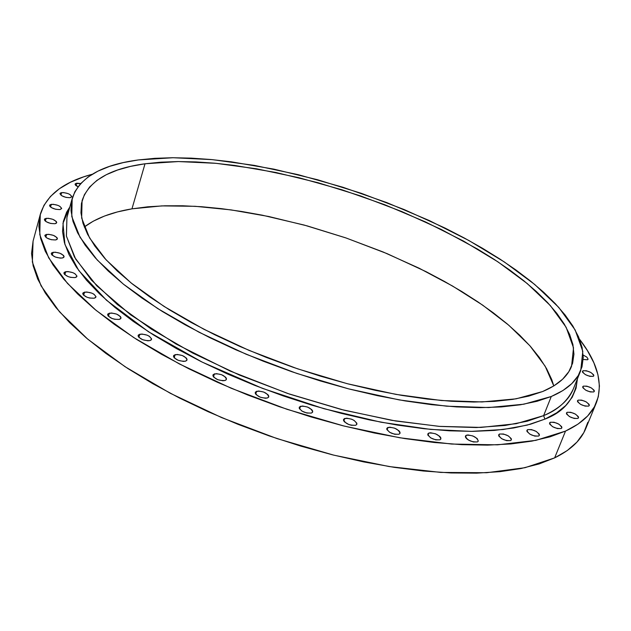 <?xml version="1.0" encoding="UTF-8"?>
<svg xmlns="http://www.w3.org/2000/svg" width="631" height="631" viewBox="0 0 631 631"><rect width="100%" height="100%" fill="white"/><g stroke="black" fill="none" stroke-linecap="round" stroke-linejoin="round"><path stroke-width="0.95" d="M583.186 355.064L586.964 357.217L588.076 359.252L587.469 359.78L588.108 359.173L586.854 357.122L583.186 355.064M583.076 370.72C588.549 370.744 592.123 372.448 593.795 375.839L593.187 376.376L593.826 375.737L593.597 374.767L590.805 372.448L586.451 370.768L583.076 370.72L582.421 371.351L582.634 372.322L585.418 374.648L589.796 376.336L593.187 376.376C587.706 376.36 584.125 374.656 582.452 371.265L583.076 370.72L582.516 372.093L583.076 370.72M583.375 386.125C588.975 386.117 592.619 387.876 594.307 391.394L593.692 391.954L594.347 391.283L594.11 390.274L591.263 387.876L586.822 386.164L583.375 386.125L582.705 386.795L582.926 387.797L585.773 390.203L590.237 391.93L593.692 391.954C588.084 391.969 584.44 390.218 582.736 386.693L583.375 386.125L582.799 387.544L583.375 386.125M578.138 400.125C583.872 400.078 587.595 401.884 589.291 405.528L588.66 406.112L589.33 405.41L589.094 404.361L586.199 401.884L581.672 400.133L578.138 400.125L577.46 400.819L577.673 401.86L580.567 404.345L585.126 406.112L588.66 406.112C582.926 406.167 579.203 404.368 577.491 400.717L578.138 400.125L577.539 401.592L578.138 400.125M567.151 412.295C573.011 412.217 576.797 414.062 578.509 417.832L577.846 418.448L578.548 417.714L578.319 416.634L575.385 414.086L570.763 412.295L567.151 412.295L566.433 413.021L566.646 414.11L569.572 416.665L574.218 418.463L577.846 418.448C571.978 418.542 568.184 416.697 566.472 412.926L567.151 412.295L566.52 413.849L567.151 412.295M550.295 422.257C556.297 422.139 560.147 424.024 561.85 427.905L561.156 428.559L561.882 427.802L561.677 426.682L558.719 424.064L554.01 422.234L550.295 422.257L549.554 423.007L549.743 424.127L552.693 426.753L557.433 428.591L561.156 428.559C555.154 428.686 551.297 426.808 549.577 422.92L550.295 422.257L549.64 423.898L550.295 422.257M527.658 429.616C533.787 429.466 537.699 431.383 539.387 435.358L538.637 436.06L539.418 435.28L539.237 434.128L536.263 431.446L531.483 429.577L527.658 429.616L526.869 430.389L527.035 431.533L529.993 434.231L534.812 436.108L538.637 436.06C532.509 436.226 528.597 434.309 526.893 430.326L527.658 429.616L526.956 431.375L527.658 429.616M499.5 434.033C505.747 433.852 509.706 435.792 511.378 439.854L510.574 440.604L511.394 439.807L511.252 438.624L508.286 435.895L503.428 433.994L499.5 434.033L498.664 434.83L498.79 436.005L501.748 438.75L506.63 440.659L510.574 440.604C504.327 440.801 500.359 438.868 498.671 434.798L499.5 434.033L498.758 435.926L499.5 434.033M466.301 435.248C472.658 435.043 476.665 436.991 478.306 441.108L477.43 441.921L478.314 441.108L477.139 438.513L472.887 435.966L468.036 434.948L466.301 435.248L465.41 436.053L465.497 437.244L466.554 438.648L468.423 440.036L473.376 441.976L477.43 441.921C471.073 442.142 467.066 440.193 465.402 436.076L466.301 435.248L465.52 437.299L466.301 435.248M428.788 433.071C435.24 432.842 439.271 434.798 440.888 438.947L439.925 439.823L440.864 439.002L440.809 437.788L439.775 436.376L435.524 433.805L430.587 432.771L428.788 433.071L427.834 433.883L427.873 435.09L430.752 437.914L435.753 439.878L439.925 439.823C433.473 440.067 429.435 438.111 427.802 433.962L428.788 433.071L427.96 435.287L428.788 433.071M387.884 427.455C394.407 427.211 398.461 429.159 400.038 433.3L398.981 434.246L399.983 433.418L399.991 432.211L398.989 430.792L394.754 428.204L389.737 427.155L386.866 428.268L386.842 429.474L389.666 432.306L394.706 434.286L398.981 434.246C392.458 434.499 388.396 432.558 386.803 428.41L387.884 427.455L387.016 429.837L387.884 427.455M344.707 418.448C351.278 418.203 355.34 420.136 356.878 424.245L355.726 425.255L356.791 424.434L356.854 423.227L354.101 420.404L351.696 419.221L346.624 418.164L343.627 419.252L343.54 420.459L344.479 421.879L348.706 424.489L351.349 425.286L355.726 425.255C349.148 425.515 345.086 423.59 343.524 419.473L344.707 418.448L343.8 421.011L344.707 418.448M300.522 406.269C307.116 406.033 311.17 407.934 312.676 411.988L311.414 413.053L312.55 412.256L312.676 411.057L311.777 409.653L307.612 407.066L302.486 405.993L299.378 407.066L299.228 408.257L301.886 411.073L306.95 413.06L311.414 413.053C304.812 413.313 300.75 411.412 299.236 407.358L300.522 406.269L299.583 408.998L300.522 406.269M256.651 391.259C263.253 391.031 267.284 392.9 268.759 396.867L267.394 397.987L268.585 397.207L268.767 396.039L267.93 394.651L263.821 392.088L258.663 390.999L255.445 392.032L255.239 393.2L256.068 394.588L260.185 397.175L265.383 398.264L267.394 397.987C260.792 398.24 256.746 396.371 255.263 392.395L256.651 391.259L255.697 394.138L256.651 391.259M214.43 373.875C221.008 373.67 225.015 375.492 226.45 379.357L224.991 380.517L226.229 379.759L226.474 378.616L225.693 377.259L221.655 374.727L216.48 373.631L213.175 374.625L212.915 375.76L213.68 377.125L217.727 379.673L222.932 380.769L224.991 380.517C218.405 380.745 214.39 378.915 212.939 375.051L214.43 373.875L213.475 376.873L214.43 373.875M76.674 183.195L80.681 183.511L75.468 183.605L75.089 184.331L75.586 185.269L77.936 186.815L75.113 184.078L76.674 183.195L75.996 185.648L76.674 183.195M61.633 192.589C67.17 192.739 70.554 194.135 71.776 196.777L70.167 197.708L71.8 196.509L69.97 194.522L68.03 193.599L63.526 192.55L60.395 193.015L59.984 193.772L61.799 195.768L66.026 197.4L70.167 197.708C64.63 197.566 61.246 196.17 60.008 193.528L61.633 192.589L60.931 195.16L61.633 192.589M51.292 204.326C56.948 204.452 60.395 205.88 61.625 208.609L59.969 209.587L61.657 208.34L59.811 206.29L57.831 205.335L53.225 204.278L50.007 204.783L49.581 205.564L50.07 206.566L51.411 207.623L55.725 209.287L59.969 209.587C54.305 209.468 50.851 208.049 49.612 205.32L51.292 204.326L50.559 207.023L51.292 204.326M46.142 218.318C51.923 218.413 55.441 219.872 56.687 222.696L54.984 223.729L56.285 223.24L56.711 222.42L56.206 221.386L52.823 219.32L48.122 218.247L44.825 218.791L44.383 219.612L44.88 220.645L46.244 221.741L50.638 223.445L54.984 223.729C49.194 223.642 45.669 222.183 44.415 219.351L46.142 218.318L45.377 221.126L46.142 218.318M46.623 234.377C52.539 234.44 56.127 235.939 57.382 238.873L55.654 239.954L56.979 239.441L57.413 238.581L56.9 237.508L53.446 235.379L48.65 234.298L45.29 234.89L44.833 235.742L46.733 237.942L51.221 239.693L55.654 239.954C49.731 239.906 46.142 238.415 44.864 235.466L46.623 234.377L45.834 237.295L46.623 234.377M53.091 252.274C59.125 252.297 62.784 253.836 64.062 256.888L62.311 258.016L63.66 257.472L64.094 256.572L63.557 255.452L60.032 253.268L55.142 252.171L51.726 252.81L51.277 253.709L51.805 254.821L55.339 257.03L60.253 258.126L62.311 258.016C56.269 258.008 52.602 256.47 51.308 253.41L53.091 252.274L52.263 255.287L53.091 252.274M65.727 271.661C71.887 271.645 75.617 273.223 76.911 276.41L75.16 277.577L76.517 276.993L76.943 276.055L74.923 273.696L72.778 272.639L67.801 271.535L64.354 272.237L63.912 273.176L64.457 274.335L68.077 276.599L70.593 277.364L75.16 277.577C69 277.608 65.261 276.031 63.944 272.837L65.727 271.661L64.867 274.745L65.727 271.661M84.554 292.129C90.825 292.066 94.626 293.691 95.944 297.02L94.216 298.211L95.573 297.587L95.983 296.609L93.885 294.164L91.692 293.084L86.652 291.979L83.189 292.737L82.756 293.715L83.339 294.922L87.046 297.256L89.602 298.029L94.216 298.211C87.938 298.282 84.136 296.657 82.795 293.328L84.554 292.129L83.663 295.261L84.554 292.129M109.384 313.165C115.765 313.063 119.622 314.743 120.971 318.205L119.283 319.412L120.624 318.758L121.002 317.724L120.371 316.478L116.593 314.096L111.49 312.992L108.027 313.812L107.633 314.837L108.256 316.084L112.042 318.481L114.637 319.262L119.283 319.412C112.902 319.531 109.029 317.85 107.672 314.38L109.384 313.165L108.469 316.32L109.384 313.165M175.11 354.654C181.641 354.48 185.609 356.255 187.013 359.993L185.459 361.192L186.744 360.467L187.044 359.354L186.319 358.029L182.359 355.537L177.193 354.441L173.817 355.371L173.493 356.476L174.211 357.809L178.179 360.317L183.376 361.413L185.459 361.192C178.928 361.382 174.953 359.607 173.533 355.86L175.11 354.654L174.156 357.745L175.11 354.654M139.798 334.209C146.258 334.067 150.178 335.802 151.55 339.399L149.918 340.606L151.243 339.92L151.582 338.847L149.31 336.252L147.039 335.124L141.896 334.02L138.465 334.895L138.102 335.96L138.765 337.246L142.645 339.707L147.82 340.811L149.918 340.606C143.458 340.764 139.53 339.036 138.142 335.432L139.798 334.209L138.859 337.348L139.798 334.209M573.311 388.98C568.957 399.912 559.066 408.793 543.63 415.632L551.273 396.505L543.63 415.632L527.193 421.224L505.147 425.468L476.373 427.542L439.981 426.43L395.645 420.995L344.124 410.205L287.657 393.468L230.07 371.012L176.191 344.108L130.688 314.885L96.811 285.835L75.681 259.128L66.429 236.183L66.925 217.577L66.389 235.994L74.474 257.062L91.487 280.164L117.327 304.513L151.408 329.161L192.636 353.037L239.409 375.059L289.724 394.17L341.3 409.487L391.804 420.349L439.002 426.351L480.964 427.416L516.19 423.701L543.63 415.632L544.892 419.118L527.193 425.113L503.057 429.53L471.183 431.375L430.563 429.395L381.029 422.218L323.932 408.699L262.583 388.412L202.133 362.084L148.482 331.748L106.513 300.261L78.733 270.478L64.938 244.489L62.974 223.295L69.844 207L66.594 212.229L63.313 221.473L62.548 231.664L64.417 242.73L69 254.585L76.359 267.118L86.502 280.211L99.406 293.715L115 307.486L133.173 321.345L153.743 335.108L176.491 348.588L201.147 361.595L227.412 373.946L254.916 385.446L283.295 395.937L312.148 405.268L341.055 413.305L369.624 419.938L397.459 425.097L424.174 428.733L449.438 430.815L472.95 431.367L494.444 430.405L513.697 427.984L530.561 424.198L544.892 419.118L556.629 412.863L565.739 405.544L572.207 397.278L576.079 388.191L577.42 378.805C575.07 398.429 564.224 411.862 544.892 419.118L543.63 415.632C557.591 410.103 567.482 401.221 573.311 388.98L580.725 370.618C576.474 381.298 566.662 389.926 551.273 396.505L523.864 404.203L488.631 407.555L446.582 406.183L399.249 399.912L348.564 388.854L296.751 373.402L246.177 354.251L199.136 332.277L157.64 308.527L123.305 284.084L97.237 260.004L80.027 237.224L71.776 216.52L72.194 198.489C79.309 177.682 101.354 164.833 138.323 159.943L173.06 157.726L212.174 159.627L254.34 165.385L298.305 174.7L342.87 187.241L386.89 202.638L429.23 220.519L468.762 240.443L504.319 261.944L534.709 284.463L558.727 307.368L575.141 329.934L582.807 351.325L580.725 370.618M40.281 214.406L33.064 241.168L32.362 262.039L41.054 285.819L59.527 311.824L87.733 339.147L125.056 366.706L170.307 393.287L221.726 417.643L277.056 438.6L333.744 455.14L389.169 466.554L440.848 472.43L486.659 472.729L524.953 467.705L554.641 457.877L565.518 431.091L535.893 440.351L497.575 444.831L451.646 444.05L399.762 437.764L344.037 426.043L286.987 409.298L231.261 388.278L179.425 363.977L133.748 337.577L96.03 310.326L67.485 283.406L48.705 257.898L39.777 234.661L40.289 214.366C46.308 195.192 63.613 181.831 92.205 174.274L83.655 176.854L70.491 182.217L59.361 188.748L50.464 196.462L43.973 205.312L40.061 215.274L38.885 226.3L40.581 238.297L45.251 251.193L52.98 264.862L63.786 279.178L77.668 293.983L94.547 309.095L114.306 324.342L136.753 339.502L161.662 354.362L188.724 368.725L217.585 382.354L247.865 395.045L279.123 406.616L310.909 416.894L342.759 425.712L374.215 432.976L404.818 438.584L434.152 442.489L461.837 444.666L487.534 445.131L510.96 443.932L531.87 441.124L550.098 436.81L565.518 431.091L554.641 457.877L539.182 463.919L520.93 468.549L500.028 471.657L476.642 473.147L451.007 472.95L423.417 471.018L394.201 467.342L363.748 461.924L332.474 454.825L300.821 446.125L269.24 435.934L238.21 424.411L208.159 411.72L179.527 398.058L152.702 383.624L128.03 368.638L105.803 353.328L86.258 337.9L69.584 322.567L55.891 307.518L45.251 292.934L37.671 278.973L33.135 265.777L31.55 253.457L33.08 241.121M145.012 163.776L178.36 161.56L215.991 163.319L256.62 168.808L299.023 177.745L342.041 189.813L384.547 204.649L425.436 221.891L463.596 241.105L497.906 261.833L527.208 283.524L550.335 305.578L566.133 327.276L573.516 347.831L571.544 366.351C567.411 376.794 557.765 385.194 542.613 391.543L516.055 398.839L482.013 401.955L441.495 400.519L395.952 394.391L347.247 383.695L297.516 368.804L249.008 350.379L203.884 329.264L164.084 306.453L131.13 282.98L106.103 259.838L89.57 237.942L81.651 218.026L82.077 200.674C88.861 180.86 109.841 168.556 145.012 163.776L131.966 208.845L145.012 163.776L130.538 166.387L117.595 170.023L106.347 174.684L96.953 180.371L89.578 187.06L84.365 194.742L81.446 203.371L80.949 212.892L82.969 223.24L87.583 234.33L94.839 246.066L104.73 258.331L117.248 270.999L132.305 283.918L149.784 296.925L169.518 309.868L191.303 322.551L214.887 334.816L239.954 346.482L266.187 357.375L293.234 367.337L320.714 376.242L348.241 383.948L375.437 390.368L401.939 395.424L427.384 399.068L451.457 401.269L473.873 402.034L494.373 401.387L512.766 399.376L528.888 396.071L542.613 391.543L553.868 385.896L562.615 379.223L568.846 371.643L572.609 363.267L573.934 354.204L572.924 344.573L569.659 334.485L564.256 324.042L556.834 313.355L547.534 302.517L536.484 291.625L523.825 280.756L509.69 269.989L494.239 259.412L477.588 249.095L441.298 229.463L401.9 211.59L360.475 195.886L318.079 182.73L275.802 172.476L234.724 165.44L214.997 163.224L196.012 161.922L177.91 161.56L160.858 162.175L145.012 163.776M553.797 385.935L545.145 366.169L529.874 345.749L508.799 325.241L482.747 305.183L452.561 286.032L419.102 268.191L383.175 252.006L345.599 237.808L307.187 225.89L268.743 216.504L231.12 209.902L195.168 206.298L161.796 205.895L131.966 208.845L117.492 211.913L104.525 216.031L93.238 221.197L84.278 227.01C95.873 218.263 111.766 212.213 131.966 208.845L147.78 206.81L164.794 205.793L182.824 205.777L201.731 206.731L221.363 208.64L241.563 211.464L262.188 215.163L304.158 225.054L346.174 238.013L387.174 253.678L426.099 271.677L444.453 281.426L461.884 291.585L478.259 302.107L493.434 312.921L507.285 323.955L519.66 335.132L530.426 346.372L539.45 357.58L546.596 368.67L551.731 379.539L553.797 385.935M587.84 422.273L583.817 432.614L576.971 442.086L567.245 450.558L554.641 457.877C570.661 450.053 581.072 440.193 585.883 428.283L596.374 402.72M579.534 339.226C597.66 362.596 603.291 383.719 596.421 402.602C591.76 414.149 581.459 423.646 565.518 431.091L578.051 424.095L587.674 415.955L594.41 406.798L598.306 396.773L599.442 386.006L597.928 374.656L593.889 362.833L587.461 350.67L579.534 339.226M583.186 359.465L587.469 359.78L583.186 359.465M138.323 159.943L154.808 158.326L172.515 157.734L191.296 158.136L210.975 159.517L231.411 161.836L273.917 169.147L317.638 179.764L361.46 193.37L404.29 209.602L445.044 228.067L464.306 238.013L482.636 248.354L499.894 259.033L515.937 269.973L530.624 281.118L543.804 292.374L555.327 303.677L565.06 314.924L572.853 326.022L578.564 336.875L582.074 347.381L583.249 357.414L581.987 366.871L578.209 375.626L571.852 383.569L562.876 390.565L551.273 396.505L537.084 401.277L520.386 404.786L501.29 406.94L479.978 407.665L456.647 406.916L431.565 404.668L405.031 400.898L377.385 395.645L348.99 388.964L320.248 380.919L291.554 371.627L263.316 361.216L235.931 349.834L209.776 337.64L185.191 324.831L162.506 311.58L141.967 298.069L123.818 284.494L108.209 271.022L95.273 257.827L85.075 245.057L77.645 232.855L72.975 221.331L71.003 210.604L71.65 200.737L74.813 191.808L80.35 183.881L88.127 176.972L97.979 171.119L109.739 166.332L123.25 162.609L138.323 159.943M66.925 217.577L72.171 198.568"/></g></svg>

